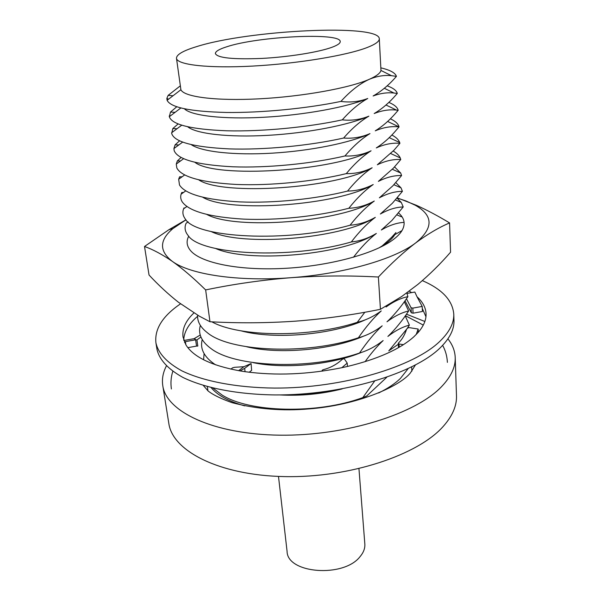 <?xml version="1.0" encoding="UTF-8"?>
<svg xmlns="http://www.w3.org/2000/svg" width="601" height="601" viewBox="0 0 601 601"><rect width="100%" height="100%" fill="white"/><g stroke="black" fill="none" stroke-linecap="round" stroke-linejoin="round"><path stroke-width="0.9" d="M226.742 46.78C219.102 49.199 215.316 51.476 215.376 53.602C217.487 57.944 232.91 59.552 261.645 58.432C288.533 57.042 318.628 52.204 331.955 47.284C337.567 45.21 340.324 43.31 340.226 41.582C340.947 32.199 257.829 36.36 226.742 46.78M250.692 332.886L251.977 332.406M408.102 368.683L400.334 378.525C394.902 383.716 387.668 388.531 378.63 392.979M194.085 338.701L200.238 335.027M406.464 314.188L424.862 321.482M447.91 338.859C452.493 344.606 454.927 350.804 455.212 357.46C455.566 366.85 451.163 376.429 441.99 386.195C416.485 413.676 346.221 436.123 279.705 435.177C213.107 434.388 166.139 411.55 162.773 385.617C161.789 379.028 162.991 372.477 166.394 365.964M455.212 357.46L456.482 395.743C456.858 405.683 452.545 415.779 443.561 426.034C418.551 454.897 349.684 478.043 284.341 476.593C218.922 475.293 172.464 450.893 168.828 423.435L162.773 385.617M196.587 46.638C248.303 30.103 379.148 23.484 379.299 38.757C379.449 41.371 375.46 44.271 367.339 47.456C346.927 55.465 297.427 63.691 252.668 66.08C207.841 68.499 176.942 64.795 176.484 58.289C176.431 54.601 183.132 50.717 196.587 46.638M379.299 38.757L380.966 70.46C380.268 73.217 376.391 76.162 369.322 79.287C349.669 88.016 302.724 96.566 259.219 98.827C215.654 101.126 183.891 96.896 180.901 89.729L176.484 58.289M247.011 332.195L247.702 331.872M361.915 320.987L362.335 321.092M405.254 315.916L409.379 325.133L407.621 327.778M406.577 329.303L388.772 350.886L398.298 344.253M404.323 301.77L408.642 310.98C402.46 320.431 395.796 328.672 388.659 335.689L387.885 336.425C395.353 330.648 402.52 326.884 409.379 325.133M406.824 292.927L407.899 296.654C402.061 305.413 395.811 313.113 389.147 319.755L386.984 321.79C394.511 316.156 401.731 312.55 408.642 310.98M388.366 304.865L386.075 306.968C393.663 301.484 400.935 298.043 407.899 296.654M395.954 232.534L391.454 237.478L382.319 245.794L385.421 243.916M396.991 198.09L401.288 202.462L403.226 206.947L391.927 220.447L381.35 230.003C389.238 225.337 396.795 222.791 404.03 222.362M395.789 182.591L401.025 187.873L402.415 191.343L392.408 203.221L380.365 214.016C388.321 209.524 395.939 207.172 403.226 206.947M394.534 166.913L400.679 173.028L401.596 175.537L392.911 185.777L379.366 197.812C387.39 193.507 395.067 191.351 402.415 191.343M393.219 151.054C396.765 153.12 399.102 155.411 400.236 157.92L400.762 159.535L393.437 168.115L378.36 181.397C386.443 177.287 394.188 175.327 401.596 175.537M391.837 135.015C396.074 137.238 398.696 139.748 399.695 142.542L399.913 143.323L393.986 150.22L377.338 164.772C385.489 160.85 393.294 159.1 400.762 159.535M390.372 118.803C395.383 121.139 398.275 123.836 399.056 126.894L394.564 132.1C388.862 138.508 382.777 143.782 376.301 147.921C384.527 144.195 392.393 142.662 399.913 143.323M388.824 102.403C394.256 104.642 397.381 107.263 398.193 110.276L395.173 113.739C388.99 120.778 382.349 126.48 375.257 130.838C383.543 127.322 391.476 126.015 399.056 126.909M376.038 130.372L375.257 130.838M387.157 85.823C393.077 87.941 396.465 90.473 397.314 93.433L395.826 95.123C389.147 102.824 381.935 108.961 374.19 113.529C381.951 110.434 389.403 109.292 396.547 110.103L398.193 110.276M376.361 112.244L374.19 113.529M380.981 67.89C390.094 70.024 395.24 72.834 396.42 76.327L396.427 76.365C389.26 84.703 381.492 91.247 373.116 95.987C380.343 93.283 387.307 92.299 394.001 93.035L397.314 93.433M376.587 93.966L373.116 95.987M353.463 257.258C361.013 247.349 368.638 239.416 376.331 233.451C368.323 238.281 359.984 241.114 351.315 241.955C359.233 231.61 367.234 223.407 375.309 217.352C367.234 222.002 358.827 224.624 350.075 225.225C358.068 214.993 366.129 206.932 374.273 201.042C366.129 205.504 357.648 207.916 348.82 208.269C356.881 198.15 365.01 190.232 373.221 184.515C365.01 188.789 356.453 190.975 347.551 191.073C355.679 181.074 363.875 173.306 372.154 167.769C363.883 171.848 355.251 173.809 346.266 173.636C354.462 163.765 362.734 156.147 371.08 150.798C362.734 154.675 354.027 156.395 344.959 155.959C353.223 146.216 361.569 138.756 369.983 133.595C361.569 137.268 352.779 138.748 343.629 138.035C351.968 128.419 360.39 121.124 368.879 116.158C360.39 119.622 351.525 120.854 342.285 119.854C350.699 110.374 359.188 103.252 367.752 98.489C359.188 101.727 350.248 102.703 340.917 101.411C306.758 108.518 261.412 112.898 226.449 112.47C190.427 111.568 170.646 107.511 167.108 100.299L166.845 98.429L168.152 95.356L173.043 95.754M340.917 101.411C350.353 91.014 359.826 83.644 369.322 79.287C377.022 76.117 384.4 74.915 391.454 75.688L396.427 76.365M180.217 85.92L168.152 95.356M342.285 119.854C307.87 127.322 262.028 131.672 227.088 130.8C191.11 129.38 171.856 124.685 169.324 116.699L170.496 112.064L175.079 112.342M367.752 98.489C347.363 107.128 304.083 115.114 263.448 117.285C222.776 119.479 191.156 115.662 184.394 108.804M176.754 106.783L170.496 112.064M343.629 138.035C309.462 145.75 263.922 150.07 229.176 148.89C193.402 147.132 174.237 141.986 171.683 133.46L172.81 128.561L177.01 128.734M368.879 116.158C349.091 125.038 307.644 133.106 268.001 135.338C228.327 137.591 196.309 133.798 187.752 126.819M178.091 123.956L172.81 128.561M344.959 155.959C311.551 163.788 267.167 168.077 232.827 166.793C197.429 164.914 177.888 159.573 174.215 150.776L173.907 148.575L175.094 144.849L178.835 144.931M369.983 133.595C350.781 142.685 311.055 150.836 272.396 153.15C233.721 155.471 201.455 151.737 191.276 144.668M179.541 140.859L175.094 144.849M346.266 173.636C313.617 181.57 270.367 185.837 236.448 184.462C201.448 182.494 181.57 176.987 176.822 167.949L176.266 164.058L177.348 160.933L180.54 160.948M371.08 150.798C334.088 171.24 215.571 178.64 194.957 162.36M181.081 157.492L177.348 160.933M347.551 191.073C315.66 199.089 273.523 203.341 240.047 201.906C205.467 199.878 185.281 194.236 179.496 184.995L178.67 179.256L179.571 176.814L182.118 176.777M372.154 167.769C336.455 188.459 222.528 196.121 198.781 179.887M348.82 208.269C317.666 216.352 276.648 220.597 243.623 219.125C209.479 217.059 189.022 211.319 182.253 201.906C180.676 199.412 180.3 196.835 181.111 194.168L181.772 192.5L183.56 192.44M373.221 184.515C338.746 205.399 229.327 213.355 202.762 197.263M350.075 225.225C287.188 243.007 194.867 237.973 185.085 218.681C182.809 215.519 182.313 212.228 183.606 208.81L183.944 207.984L184.845 207.946M374.273 201.042C340.962 222.07 235.99 230.341 206.879 214.489M351.315 241.955C290.103 259.79 199.863 254.824 187.993 235.337C184.92 231.498 184.282 227.478 186.092 223.287L188.113 221.829M373.341 218.471C339.377 238.965 241.895 246.688 211.161 231.558M372.56 235.607C338.378 255.523 247.695 262.847 215.594 248.476M365.085 361.697C371.042 353.35 377.06 346.304 383.137 340.549C375.557 346.492 367.692 350.646 359.526 353.012C367.008 341.992 374.566 332.931 382.198 325.825C374.566 331.624 366.633 335.606 358.399 337.77C365.941 326.831 373.559 317.884 381.252 310.912C373.559 316.562 365.558 320.363 357.257 322.324C309.785 337.927 239.431 337.169 211.868 321.835M357.257 322.324L364.837 312.242M358.399 337.77C306.698 355.304 229.507 351.803 207.195 332.571C200.358 327.245 197.181 321.452 197.654 315.209M366.009 319.507C333.555 334.727 274.537 340.031 240.858 330.79M359.526 353.012C309.342 370.411 234.42 367.279 210.718 348.347C201.358 341.376 197.909 333.735 200.366 325.419M364.018 335.959C332.646 349.88 279.623 354.763 246.756 346.792M215.654 364.845L214.339 363.996C203.897 356.656 199.863 348.527 202.236 339.603M361.674 352.321C331.722 364.807 284.671 369.262 253.066 362.621M332.173 390.605C318.192 393.182 304.091 394.541 289.877 394.677M203.596 359.759L204.1 353.621M361.163 321.227L361.742 321.332M386.713 377.323L366.73 395.976L362.824 397.592C317.118 414.405 249.167 412.556 221.934 394.925L212.964 388.088M362.824 397.592L374.528 381.229M342.194 388.9C321.678 394.076 300.846 396.082 279.713 394.917M244.727 405.87C228.741 401.438 217.554 395.36 211.161 387.645M405.036 300.778L411.324 312.798L413.067 313.189L422.428 311.491L422.285 308.441L425.944 316.757M322.399 371.11L322.294 370.156L323.315 369.668C330.46 367.842 336.785 364.394 342.285 359.323L344.155 358.602L347.205 363.087L347.476 366.46C377.856 359.075 399.988 349.181 413.879 336.763L418.319 332.263C423.765 325.9 426.342 319.687 426.056 313.632C425.688 307.472 422.683 301.86 417.049 296.804L422.195 306.427L422.285 308.441M403.391 344.689L399.049 343.975L398.253 343.426L398.455 343.021C402.039 339.58 404.789 334.885 406.704 328.927L408.597 327.537L418.161 329.032L418.319 332.263M180.518 303.836C162.676 316.006 154.472 328.987 155.914 342.788C158.176 353.208 166.815 362.553 181.84 370.832C203.318 381.229 236.411 387.668 274.432 388.081C342.285 388.419 414.142 366.828 440.21 340.985C449.593 331.797 454.108 322.842 453.77 314.105C452.568 300.327 442.088 289.164 422.338 280.629M155.914 342.788L156.914 349.001C159.182 359.541 167.822 368.999 182.824 377.383C204.272 387.915 237.282 394.466 275.198 394.932C342.855 395.353 414.48 373.634 440.473 347.551C449.818 338.28 454.318 329.228 453.98 320.401L453.77 314.105M411.595 292.604L409.273 291.139M197.609 316.306C188.654 323.939 184.034 331.865 183.733 340.083M193.905 312.971C185.664 320.806 182.035 328.83 183.035 337.033L185.867 344.786C193.252 356.881 211.289 365.588 239.979 370.9L245.073 371.696C275.821 375.835 308.08 374.506 341.834 367.707L347.476 366.46M418.161 329.032L416.2 334.539M347.205 363.087L341.834 367.707M230.867 369.119L232.707 367.767L234.811 367.286L243.908 366.708L251.09 363.545L251.624 370.381L251.09 363.545M239.979 370.9L244.66 368.36L245.073 371.696M249.16 372.244L251.624 370.381M244.66 368.36L250.82 363.763M200.922 337.011L196.94 339.911L197.812 346.033L196.933 339.896L195.633 339.805L196.535 346.093L197.797 346.063M183.868 340.497L193.575 338.761L195.107 338.964L195.302 339.865M184.762 342.713L185.401 341.638L185.867 344.786M187.85 347.656L196.535 346.093M185.401 341.638L195.633 339.805M422.195 306.427L412.812 308.118L411.069 307.712L406.456 298.75M407.02 293.416L414.825 292.033L417.049 296.804M188.729 236.17C186.032 241.332 186.723 246.245 190.81 250.925C201.335 262.945 238.672 270.698 283.514 268.429C328.334 266.198 373.304 254.133 392.423 240.212C396.878 237.004 400.071 233.797 401.994 230.596C405.713 224.038 404.563 218.155 398.531 212.942M401.994 230.596L394.857 234.615C393.016 237.62 390.004 240.625 385.827 243.63L378.961 247.912M185.979 219.786L168.889 229.717L144.518 246.485C152.939 249.475 162.21 254.441 172.322 261.375C182.479 268.534 193.582 278.053 205.647 289.922C233.706 284.07 262.171 279.998 291.042 277.7C319.942 275.656 349.053 275.423 378.382 277.016C391.529 263.14 404.022 251.729 415.862 242.781C427.739 234.052 438.97 227.433 449.571 222.918C438.061 215.962 427.048 210.11 416.538 205.354L397.208 197.834M449.571 222.918L450.562 252.202C440.353 263.974 429.445 274.717 417.853 284.431L401.746 296.473L380.441 309.297C352.043 315.037 323.691 318.996 295.392 321.167C267.062 323.105 238.589 323.3 209.974 321.745L199.352 316.179L178.362 302.19C168.265 294.212 158.491 285.159 149.04 275.033L144.518 246.485M205.647 289.922L209.974 321.745M378.382 277.016L380.441 309.297M185.994 219.808L172.923 228.59C159.273 240.152 159.077 251.083 172.322 261.375C190.096 274.462 238.004 281.839 291.042 277.7C344.02 273.906 394.97 259.023 415.862 242.781C433.622 228.027 433.426 215.519 415.291 205.257L406.006 200.967L397.073 197.992M217.69 249.257L218.095 249.032M217.923 249.34L218.403 249.092M278.488 476.413L287.083 551.455C287.255 573.654 343.975 578.027 360.179 556.488C363.582 552.417 365.138 548.247 364.83 543.965L358.955 468.667M405.127 300.65L405.157 301.214M322.144 370.697L322.189 371.14M399.049 343.975L399.237 347.22M411.069 307.712L411.324 312.798M412.812 308.118L413.067 313.189M411.647 366.971L411.865 371.215M180.901 89.729L167.108 100.299M180.841 107.977L169.324 116.699M181.705 125.226L171.593 132.791M182.621 142.136L173.907 148.575M183.606 158.717L176.266 164.058M184.642 174.966L178.67 179.256M185.739 190.9L181.111 194.168M186.896 206.519L183.606 208.81M169.873 116.286L169.227 116.016M168.573 99.18L166.845 98.429M207.353 386.638L207.946 390.853M380.966 70.46L391.454 75.688M384.339 88.287L394.001 93.035M385.985 105.002L396.547 110.103M387.615 121.455L399.056 126.894M389.215 137.644L399.695 142.542M390.793 153.586L400.236 157.92M392.348 169.279L400.679 173.028M393.888 184.717L401.025 187.873M395.405 199.923L401.288 202.462M396.908 214.888L401.453 216.803M322.098 370.554L322.151 371.14M398.253 343.426L398.493 347.648M184.477 342.074L185.273 341.931M238.589 370.659L243.908 366.708M447.399 362.373C447.061 356.138 445.476 350.466 442.629 345.357M423.299 325.088L405.39 315.72M415.374 365.055L410.408 372.92C399.147 387.036 356.115 405.322 308.952 408.913C282.635 411.204 257.025 409.131 232.136 402.7C221.115 398.794 213.122 394.902 208.164 391.033L203.326 385.474M171.383 388.952C170.519 382.762 171 376.895 172.818 371.343M172.923 228.59L168.889 229.717M415.291 205.257L416.538 205.354"/></g></svg>
